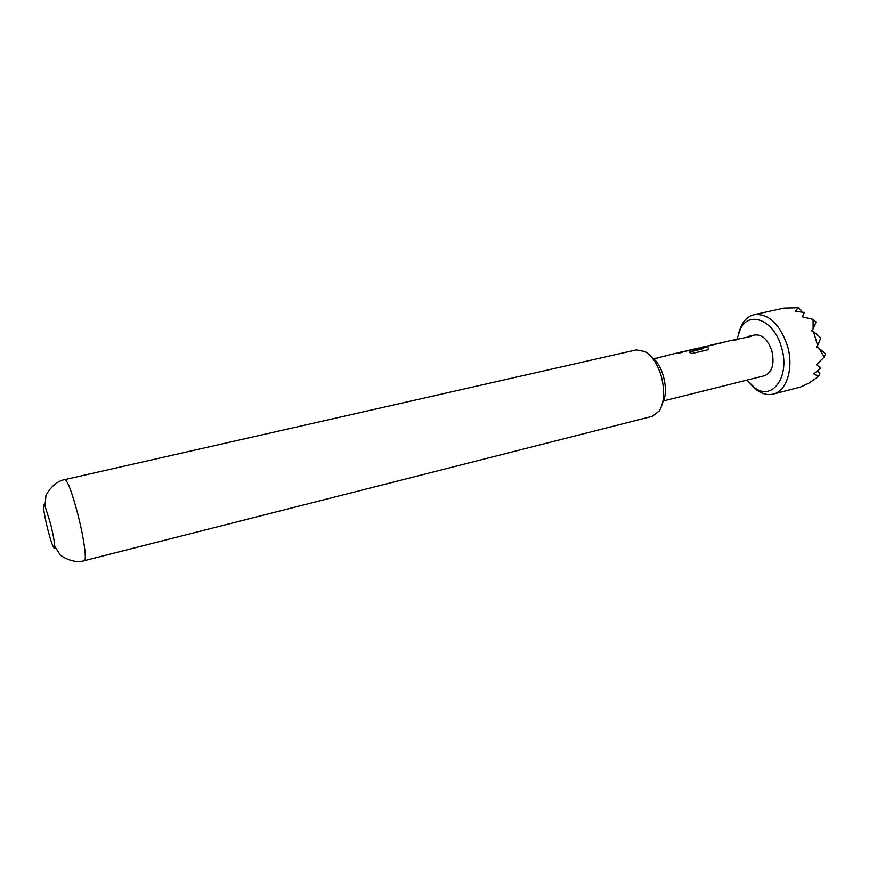 <?xml version="1.0" encoding="UTF-8"?>
<svg xmlns="http://www.w3.org/2000/svg" width="869" height="869" viewBox="0 0 869 869"><rect width="100%" height="100%" fill="white"/><g stroke="black" fill="none" stroke-linecap="round" stroke-linejoin="round"><path stroke-width="1.3" d="M47.534 528.471C50.684 540.768 52.966 547.361 54.378 548.241L54.725 546.395C54.497 541.767 53.128 534.305 50.63 523.996L44.96 505.78L43.635 504.444C43.092 507.322 44.395 515.328 47.534 528.471M746.862 380.144L754.857 387.911C772.704 401.413 790.594 375.766 781.383 347.024C774.105 320.4 749.578 310.32 740.584 328.547L736.988 339.106M738.433 333.414L741.757 324.843C744.885 319.314 749.024 315.936 754.162 314.687C768.402 313.329 779.439 323.518 787.271 345.254C794.157 367.391 786.923 391.235 773.258 394.081C768.109 395.319 762.895 394.189 757.594 390.681L750.74 384.565M773.258 394.081L800.479 387.074L808.767 383.24L818.62 376.462L813.753 373.866L820.912 368.087L816.382 364.719L824.279 356.985L818.826 348.1L816.36 346.981L817.62 345.558L813.46 331.545L811.581 330.915L813.112 328.906L813.091 319.401L802.141 316.794L804.368 312.449L795.189 311.319L798.209 307.756L783.881 308.115L754.162 314.687M651.848 357.452C662.949 364.513 669.358 391.191 662.689 402.521M636.412 349.881L645.135 351.565C652.195 355.986 657.561 364.176 661.255 376.147C664.981 390.594 664.361 402.151 659.386 410.82L652.38 416.284L84.358 560.657C86.954 560.701 84.032 538.758 78.199 515.719C72.236 492.875 67.793 480.829 64.871 479.59L636.412 349.881M751.305 336.401L729.993 340.735M731.817 340.518L733.512 339.92M724.311 342.267L702.76 347.046L708.039 347.676L708.854 348.61L707.17 349.968L691.811 353.564L689.128 351.945L703.705 348.502L698.752 347.98L686.51 350.804L700.099 348.295L683.251 351.565L679.102 352.532L682.056 352.477L675.419 353.379L653.618 358.875M708.887 345.808L722.715 342.429L710.429 345.265M685.098 351.304L686.51 350.804M701.12 347.643L702.76 347.057M677.494 353.118L679.102 352.532M661.374 356.855L662.96 356.268M653.477 358.691L654.998 358.126M663.427 400.946L764.611 375.723C772.302 372.312 774.703 363.959 771.813 350.685C767.827 339.507 762.156 334.283 754.803 334.978L748.763 336.379M800.534 311.862L801.207 310.396L798.209 307.756M818.62 376.462L819.891 373.268L817.305 371.15M813.112 328.906L816.078 322.019L813.091 319.401M817.62 345.558L820.803 337.911L813.46 331.545M824.279 356.985L825.55 353.835L818.826 348.1M655.052 358.332L657.355 358.213M663.004 356.486L665.339 356.355M677.114 353.205L681.513 352.608M689.421 352.075L703.651 348.567M702.554 347.307L708.039 347.676M708.029 347.872L708.843 348.882M685.467 351.272L697.481 348.273M697.525 348.48L699.545 348.415M709.082 345.797L726.56 341.55M726.593 341.756L727.266 341.767M731.763 340.539L736.032 339.953M55.388 547.991L54.378 548.241M740.584 328.547L741.757 324.843M44.96 505.78L45.916 496.384C44.482 497.253 52.455 481.513 64.871 479.59M729.982 340.735L725.984 341.658M54.725 546.395L59.852 554.313C58.18 554.194 72.442 564.589 84.358 560.657M754.857 387.911L757.594 390.681M44.819 504.053L43.808 504.292M655.041 358.321L653.423 358.701M663.004 356.475L660.907 356.963M702.804 347.252L700.457 347.796"/></g></svg>
